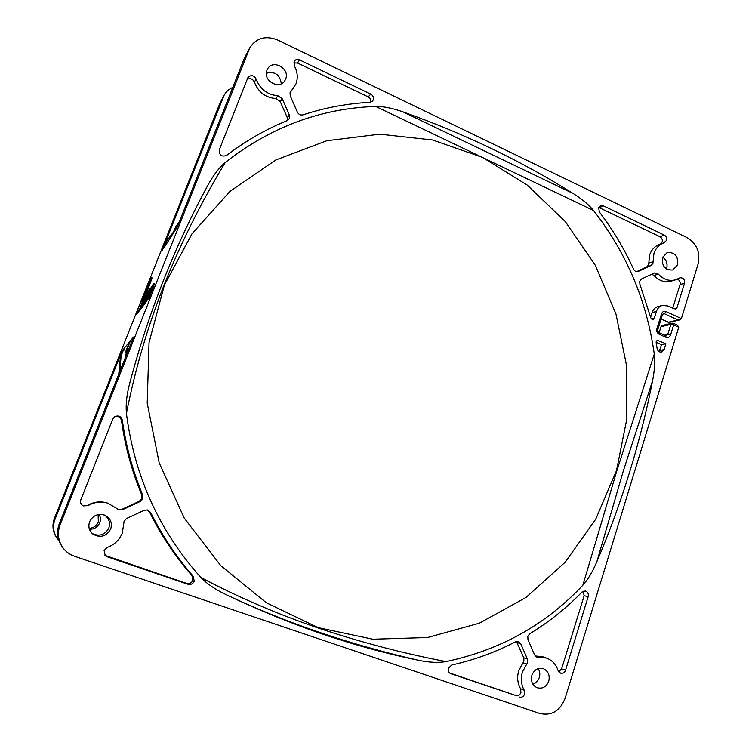 <?xml version="1.0" encoding="UTF-8"?>
<svg xmlns="http://www.w3.org/2000/svg" width="752" height="752" viewBox="0 0 752 752"><rect width="100%" height="100%" fill="white"/><g stroke="black" fill="none" stroke-linecap="round" stroke-linejoin="round"><path stroke-width="1.13" d="M249.852 47.686L244.597 57.678L177.275 227.029L173.063 233.609L175.977 226.305L171.926 235.395L164.406 247.154L167.16 240.236L161.887 251.102L224.143 95.203L219.875 103.344L54.482 518.194C52.057 524.727 52.574 530.931 56.033 536.815L56.71 537.915C53.195 531.927 52.668 525.601 55.14 518.955L122.191 350.695L123.3 349.37L121.194 355.63L124.052 348.458L129.588 341.793L126.59 349.332L127.417 348.364L130.434 340.778L133.536 337.037L59.295 523.796C56.55 531.203 57.143 538.235 61.053 544.899L61.937 546.309C57.942 539.513 57.34 532.341 60.141 524.774L249.852 47.686C256.432 37.854 265.672 35.288 277.582 39.969L687.074 237.594C696.841 243.573 700.526 252.362 698.11 263.961L681.378 318.604L679.667 319.929L677.994 319.967L664.439 313.744L662.662 314.186M98.136 514.594L98.343 521.954C96.585 525.883 93.521 528.007 89.168 528.346M61.937 546.309C64.982 551.094 69.231 554.44 74.683 556.339L539.795 713.507C551.583 716.036 559.996 711.044 565.043 698.542L678.736 327.233L677.355 325.099L673.482 323.322M673.435 323.304L672.072 323.172L673.435 323.304L673.651 324.911L670.84 324.394L672.072 323.172L662.211 325.475L660.999 326.678L659.137 332.694M661.074 319.121L669.101 322.42L679.47 319.976M662.625 257.09C666.413 259.91 667.767 263.661 666.695 268.342L666.46 269.009M285.647 79.045C290.253 68.714 273.098 58.891 267.637 68.799L266.951 70.18C262.382 80.361 279.058 90.221 284.745 80.774L285.647 79.045M110.685 529.041C112.462 522.978 110.619 518.419 105.158 515.346C98.239 513.118 93.06 515.242 89.62 521.719C88.003 526.635 89.103 530.771 92.947 534.127C100.439 538.216 106.352 536.514 110.685 529.041M677.674 264.826C678.37 256.188 674.864 252.08 667.165 252.512L662.446 257.607C661.713 266.152 665.163 270.278 672.777 270.006L677.674 264.826M548.763 681.171C550.05 675.277 548.264 671.132 543.423 668.725C538.084 667.428 534.24 669.618 531.871 675.305C530.574 681.058 532.266 685.185 536.937 687.676C542.389 689.161 546.337 686.999 548.763 681.171M163.682 279.894C150.616 312.851 139.374 347.001 129.964 382.345L129.203 385.344C126.58 395.89 125.659 405.29 126.439 413.544C134.533 476.542 159.339 531.185 200.878 577.47C206.772 583.693 215.204 589.436 226.173 594.691C290.639 625.344 354.728 647.199 418.45 660.265C429.016 662.493 438.209 662.935 446.039 661.591C500.268 650.104 545.877 624.649 582.856 585.216C587.904 579.642 592.585 571.764 596.9 561.594C609.534 531.88 620.475 501.932 629.734 471.758C638.984 441.574 646.588 411.269 652.548 380.813C654.578 370.661 655.152 361.74 654.268 354.051C646.805 300.744 626.557 252.898 593.535 210.522C588.816 204.723 582.029 199.054 573.165 193.518C521.221 160.9 464.473 133.677 402.912 111.851C392.629 108.185 383.558 106.38 375.699 106.446C320.85 108.307 270.711 126.994 225.271 162.488C219.274 167.489 213.568 174.915 208.154 184.748L207.731 185.528C191.45 215.504 176.767 246.957 163.682 279.894M633.56 269.207C634.641 271.19 636.136 271.951 638.063 271.51L651.082 265.512L652.915 263.35L653.93 253.574C655.706 248.301 658.949 244.748 663.678 242.915L666.535 240.414C667.033 238.074 666.291 236.307 664.307 235.094L603.377 205.832L600.472 205.766L598.658 207.881L599.41 212.045C612.918 229.811 624.301 248.865 633.56 269.207M519.463 697.113C521.85 697.64 523.561 696.634 524.605 694.115L524.229 690.27C521.127 684.611 520.516 678.53 522.414 672.025L527.613 662.493L527.443 659.1L520.732 643.759L518.372 641.541L515.487 641.794C495.455 652.285 474.221 660.012 451.783 664.994L448.493 668.114C447.882 670.634 448.606 672.485 450.664 673.67L515.816 695.506C518.184 696.023 519.895 695.036 520.929 692.536L520.553 688.719L524.229 690.27M527.81 636.277L527.97 639.661L534.663 654.973L536.937 657.154L546.478 658.066C552.137 660.181 556.01 664.345 558.106 670.558L560.484 673.162C562.825 673.717 564.508 672.749 565.523 670.248L588.177 596.599C588.722 593.713 587.754 591.843 585.272 590.969L581.954 592.068C566.378 608.124 548.979 622.017 529.737 633.748L527.81 636.277M80.849 499.779C80.05 502.468 80.868 504.498 83.303 505.889L88.116 505.607C94.404 502.035 100.947 501.208 107.752 503.126L119.013 509.818L122.736 509.602L140.248 501.509L142.833 498.764L142.795 495.201C132.737 471.062 125.913 446.011 122.313 420.067C121.072 416.298 118.562 415.16 114.793 416.636L112.809 418.996L80.849 499.779M193.367 576.417C176.466 557.129 162.225 535.791 150.635 512.422L147.599 509.959L144.234 510.27L126.759 518.401L124.146 521.174L122.294 533.065C119.446 539.983 114.436 544.768 107.282 547.409L104.105 550.445L105.28 555.7L106.972 556.696L188.009 584.285C190.839 584.934 192.897 583.919 194.204 581.23L193.367 576.417L191.986 575.628L192.813 580.403C191.525 583.063 189.476 584.069 186.665 583.43L104.951 555.361M289.934 93.013L295.959 83.933C298.121 77.879 297.566 71.807 294.276 65.715L294.305 61.138C295.639 59.446 297.388 59.032 299.559 59.906L370.764 94.103C373.067 95.495 373.904 97.422 373.265 99.894L372.475 101.182L369.937 102.328C347.283 103.485 324.986 107.658 303.037 114.84C300.546 115.394 298.647 114.473 297.341 112.086L290.234 95.814L290.112 92.43L291.127 90.954L290.159 92.327M293.788 87.975L291.127 90.954M287.264 120.63L289.445 118.402L289.332 115.009L282.197 98.709L277.836 95.711C267.317 94.79 260.089 89.244 256.159 79.092C253.744 75.097 250.999 74.58 247.925 77.541L219.255 149.892C219.105 155.185 221.539 157.046 226.54 155.485C245.481 140.962 265.719 129.344 287.264 120.63M665.915 343.767L664.119 349.605L661.497 352.115C659.213 352.265 657.765 351.081 657.126 348.552L656.167 342.611L656.233 341.558L657.511 340.318L665.915 343.767L661.516 344.66L656.129 342.245M679.235 278.127L675.531 279.829C669.13 281.436 663.405 279.537 658.338 274.113L654.635 272.929L641.597 278.954L639.755 281.145L639.877 284.162L650.837 317.946L653.065 319.487L654.287 318.275L656.411 311.431C657.483 308.292 659.457 306.29 662.352 305.425L667.861 305.961L675.728 309.194L676.913 308L684.527 283.26C684.856 279.509 683.352 277.676 680.015 277.77L679.235 278.127M538.188 668.631C539.851 671.339 540.227 674.29 539.306 677.514C538.141 680.917 535.997 683.126 532.858 684.151M59.154 541.111L56.71 537.915M151.331 277.62L139.844 308.668L140.671 308.997L136.601 314.533L135.811 314.214L151.331 277.62L152.139 277.949L146.283 293.816M140.671 308.997L141.038 307.991M147.035 293.12L141.47 306.769L142.307 307.107L141.517 308.188L140.68 307.85L146.264 293.835L147.091 292.669L147.232 293.205M142.307 307.107L142.899 305.932M144.497 303.94L143.106 306.017L142.269 305.679L147.918 291.485L149.291 289.727M146.377 300.988L144.61 303.977L143.754 303.639L149.469 289.276L150.419 289.266M147.448 299.512L146.706 301.12L145.841 300.772L150.663 288.646M148.774 295.038L147.129 299.005L148.003 299.362L146.913 299.305L153.671 283.307L154.545 283.664L149.253 297.66L148.144 297.604L149.075 295.16M148.003 299.362L148.652 297.811M126.59 349.332L125.744 356.655M104.265 514.988C109.012 518.147 110.535 522.48 108.843 527.979C104.96 534.954 99.414 536.796 92.223 533.516M130.434 340.778L131.299 342.677M126.721 354.183L127.417 348.364M122.191 350.695L122.501 351.381M89.45 529.267C94.31 529.305 97.751 527.143 99.781 522.781C100.843 519.858 100.618 517.075 99.114 514.434M120.461 356.486L118.778 374.167M119.587 372.146L121.194 355.63M124.052 348.458L126.129 353.055M224.143 95.203C226.117 91.631 228.993 89.037 232.772 87.42M266.311 73.254C274.95 71.12 279.951 74.608 281.304 83.726M175.977 226.305L179.333 221.831M167.16 240.236L173.054 232.565M139.844 308.668L135.811 314.214M141.752 306.243L142.598 306.581M141.47 306.769L140.68 307.85M146.367 294.464L141.592 305.782L146.367 294.464M149.187 289.68L143.19 303.582L144.318 302.219M144.215 302.172L143.482 304.005L144.337 304.353M143.482 304.005L142.269 305.679M147.411 292.998L147.909 293.205M145.117 298.741L145.625 298.939M149.686 288.975L144.694 301.514L146.067 300.208M145.738 300.076L144.995 301.928L145.86 302.276M144.995 301.928L143.754 303.639M150.447 288.561L152.778 285.149M152.468 285.017L152.139 286.7M151.848 286.578L151.255 287.414L151.754 287.621M151.255 287.414L146.057 300.48L146.922 300.828M153.671 283.307L148.37 297.303L149.253 297.66M149.977 292.801L153.023 284.773L149.977 292.801M126.439 413.544C134.909 370.116 147.467 327.242 164.115 284.942C180.969 242.783 201.348 201.968 225.271 162.488M482.352 157.328L432.513 139.966L379.816 134.176L326.688 140.765L275.805 159.979L229.99 191.375L192.014 233.759L164.378 285.111L149.037 342.686L147.213 403.157L159.18 462.837L184.249 518.109L220.759 565.636L266.33 602.756L318.058 627.6L372.823 639.219L427.54 637.527L479.381 623.201L525.921 597.52L565.203 562.195L595.725 519.2L616.471 470.686L626.848 418.845L626.632 365.886L615.954 313.969L595.255 265.202L565.316 221.586L527.199 185.048L482.352 157.328M446.039 661.591C402.226 653.159 359.559 641.945 318.03 627.939C276.905 613.905 237.858 597.088 200.878 577.47M375.699 106.446L593.535 210.522M654.268 354.051L616.847 470.78L582.856 585.216M573.165 193.518L402.912 111.851M596.9 561.594L623.06 471.795L652.548 380.813M226.173 594.691C285.788 622.806 349.877 644.661 418.45 660.265M663.678 242.915L659.316 244.494C654.625 246.308 651.392 249.833 649.625 255.078L648.609 264.789L646.786 266.941L636.624 271.632M598.818 207.467L659.955 236.72C661.92 237.923 662.662 239.681 662.174 242.003L660.472 244.071M449.602 672.965L515.816 695.506M516.408 641.456L523.759 657.774L523.918 661.14L518.758 670.596C516.868 677.054 517.47 683.098 520.553 688.719M546.478 658.066L542.681 656.75L535.255 655.96M583.148 591.213L584.135 595.744L561.603 668.857L558.736 671.818M107.752 503.126L107.028 502.909C100.279 501.001 93.784 501.819 87.542 505.363L83.04 505.758M114.417 416.899C118.036 415.762 120.395 416.965 121.486 420.509C125.058 446.246 131.826 471.1 141.799 495.051L141.837 498.585L139.28 501.311L121.899 509.33L118.609 509.659M147.072 509.847L149.582 512.131C161.078 535.321 175.216 556.48 191.986 575.628M370.821 102.178C371.178 99.875 370.304 98.108 368.198 96.886L297.472 62.989L293.665 62.961M247.117 79.458C250.228 77.832 252.644 78.706 254.373 82.071C258.274 92.148 265.447 97.647 275.899 98.559L280.223 101.529L287.302 117.707L287.602 120.47M659.128 351.663L661.516 344.66M651.824 274.207L654.005 275.486C659.034 280.863 664.73 282.752 671.094 281.145L675.531 279.829M677.402 279.124C679.648 280.158 680.532 281.972 680.043 284.557L672.749 308.217M662.352 305.425L657.981 306.581C655.105 307.436 653.14 309.429 652.078 312.55L650.63 317.184M665.915 335.806L667.72 334.555L670.84 324.394L660.999 326.678M678.736 327.233L673.651 324.911L670.53 335.091C669.618 337.281 668.096 338.024 665.962 337.319L659.119 334.226C657.116 333.051 656.364 331.275 656.863 328.887L661.544 313.781C662.456 311.601 663.988 310.867 666.122 311.591L681.378 318.604M54.482 518.194L55.14 518.955M223.269 97.074L219.875 103.344M248.874 49.764L244.597 57.678M59.295 523.796L60.141 524.774M668.067 322.307L677.994 319.967M666.122 311.591L664.439 313.744L663.358 313.64L662.456 314.646L661.544 313.781M656.863 328.887L657.793 329.724C657.304 330.222 657.68 331.181 658.912 332.591L659.119 334.226M665.962 337.319L665.746 335.683L658.949 332.61M664.693 335.213L667.72 334.555L670.53 335.082M637.715 271.604L638.401 271.378M651.082 265.512L646.786 266.941M648.788 263.097L653.093 261.649M659.955 236.72L664.307 235.094M603.377 205.832L599.372 207.684M450.316 673.501L451.012 673.811M520.732 643.759L517.094 642.546M523.759 657.774L527.443 659.1M526.71 664.148L523.025 662.785M535.499 656.233L538.611 657.314M561.603 668.857L565.523 670.248M588.177 596.599L584.135 595.744M87.542 505.363L88.116 505.607M122.313 420.067L121.486 420.509M141.799 495.051L142.795 495.201M140.248 501.509L139.28 501.311M121.899 509.33L122.736 509.602M150.635 512.422L149.582 512.131M106.258 556.048L106.972 556.696M188.009 584.285L186.665 583.43M299.559 59.906L297.472 62.989M368.198 96.886L370.764 94.103M287.302 117.707L289.332 115.009M256.159 79.092L254.373 82.071M275.899 98.559L277.836 95.711M282.197 98.709L280.223 101.529M659.73 350.47L664.119 349.605M658.526 340.44L656.628 340.835M658.338 274.113L654.005 275.486M651.42 318.98L654.287 318.275M656.411 311.431L652.078 312.55M673.933 308.762L676.913 308M684.527 283.26L680.043 284.557M662.456 314.646L657.803 329.696M666.451 335.787L665.746 335.683"/></g></svg>

